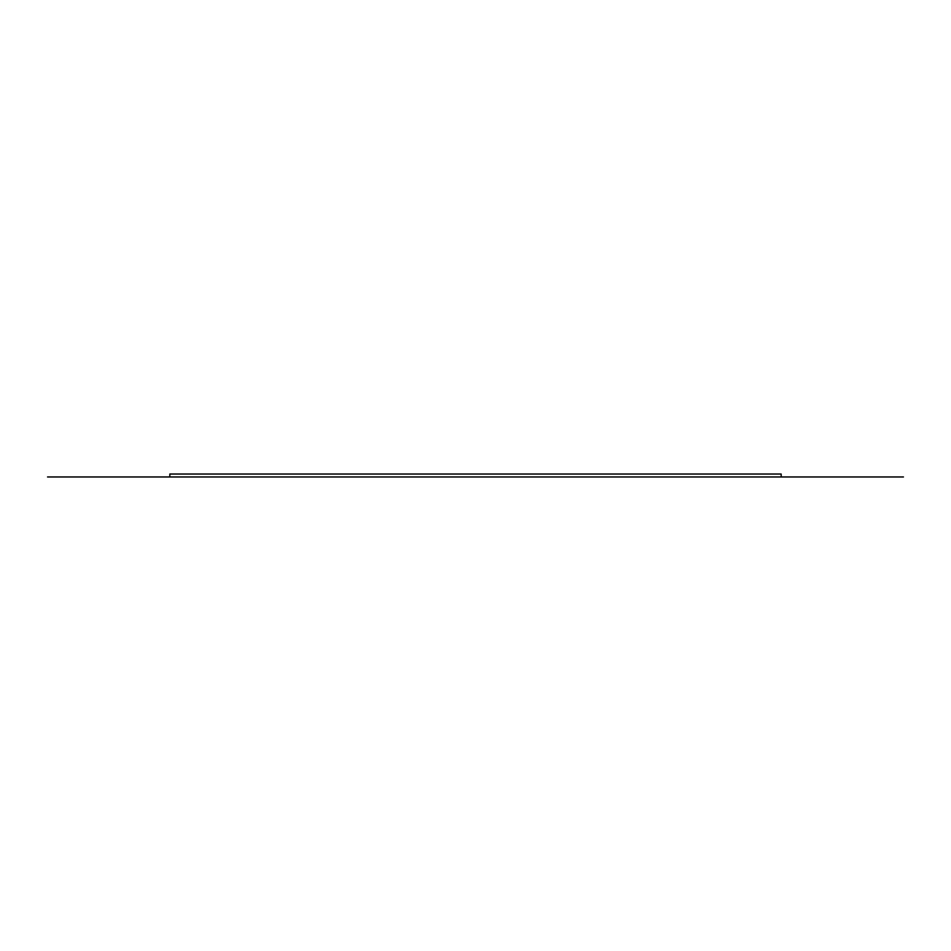 <?xml version="1.0" encoding="UTF-8"?>
<svg xmlns="http://www.w3.org/2000/svg" width="951" height="951" viewBox="0 0 951 951"><rect width="100%" height="100%" fill="white"/><g stroke="black" fill="none" stroke-linecap="round" stroke-linejoin="round"><path stroke-width="1.43" d="M903.45 476.962L781.175 476.962L781.175 474.038L169.825 474.038L169.825 476.962L781.175 476.962L47.55 476.962"/></g></svg>
